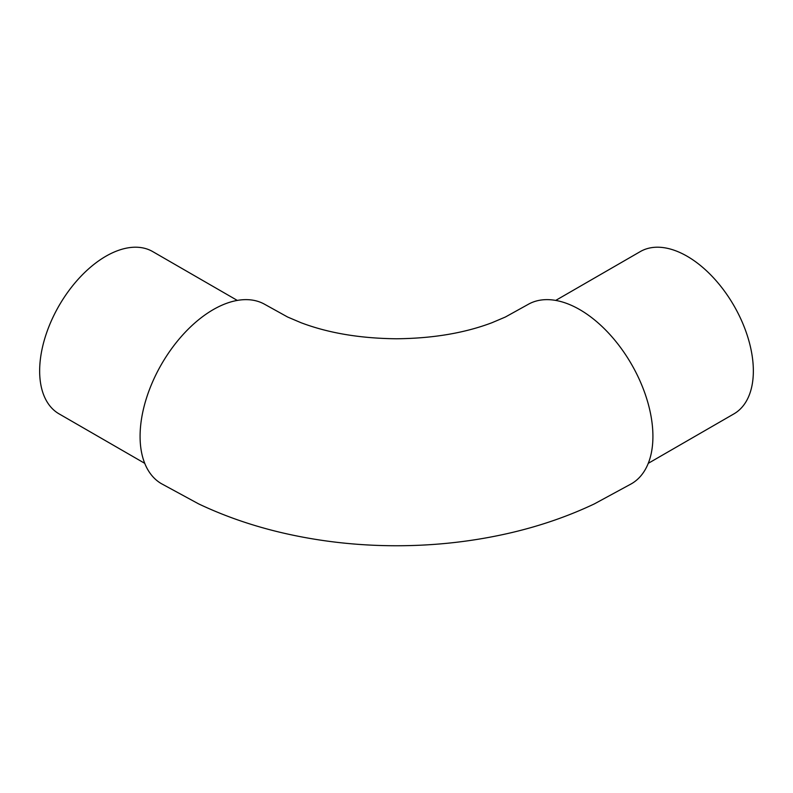 <?xml version="1.0" encoding="UTF-8"?>
<svg xmlns="http://www.w3.org/2000/svg" width="793" height="793" viewBox="0 0 793 793"><rect width="100%" height="100%" fill="white"/><g stroke="black" fill="none" stroke-linecap="round" stroke-linejoin="round"><path stroke-width="1.19" d="M144.732 463.33L59.049 413.857A93.683 54.083 -60 0 1 39.65 370.975A93.683 54.083 -60 0 1 80.539 276.698A93.683 54.083 -60 0 1 152.732 251.599L237.295 300.418M140.083 436.358A103.496 59.753 120 0 0 161.514 483.74A103.496 59.753 120 0 0 161.534 483.74L198.617 503.882C224.439 516.124 252.075 525.709 281.505 532.638C318.727 541.361 357.058 545.743 396.5 545.753C435.942 545.743 474.273 541.361 511.495 532.638C540.925 525.709 568.561 516.124 594.383 503.882L631.486 483.74A103.496 59.753 -120 0 0 631.486 483.74A103.496 59.753 -120 0 0 652.917 436.358A103.496 59.753 -120 0 0 607.755 332.217A103.496 59.753 -120 0 0 528.009 304.472L505.379 317.022L492.086 322.672C464.698 333.06 432.839 338.423 396.5 338.77C360.161 338.423 328.302 333.06 300.914 322.672L287.621 317.022L265.001 304.482A103.496 59.753 120 0 0 185.245 332.217A103.496 59.753 120 0 0 140.083 436.358M555.705 300.418L640.268 251.599A93.683 54.083 60 0 1 712.461 276.698A93.683 54.083 60 0 1 753.35 370.975A93.683 54.083 60 0 1 733.951 413.857L648.268 463.33"/></g></svg>
